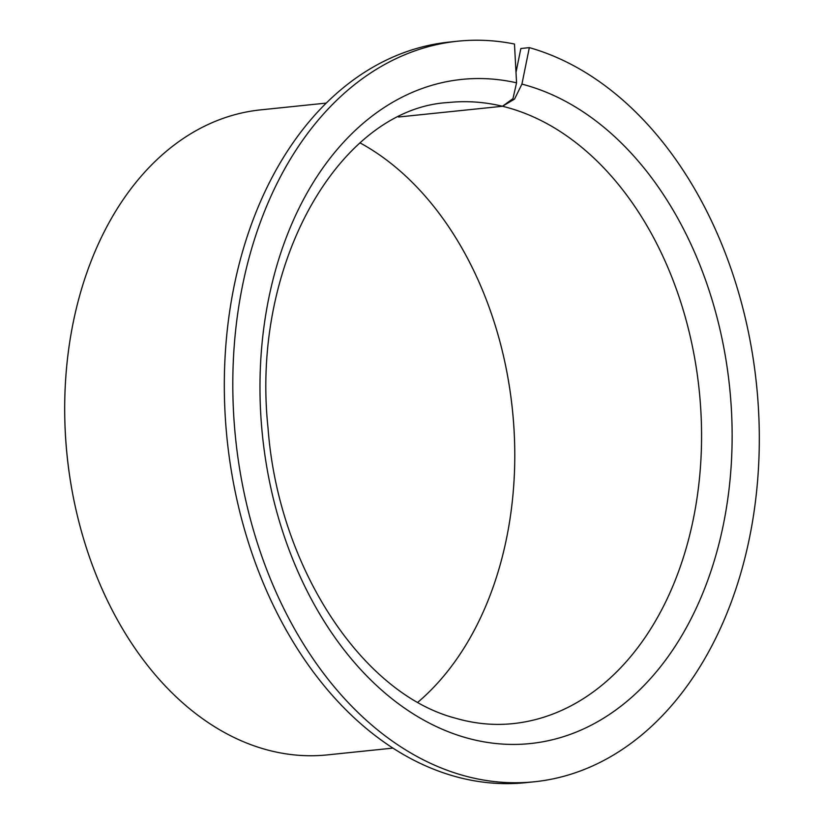 <?xml version="1.0" encoding="UTF-8"?>
<svg xmlns="http://www.w3.org/2000/svg" width="824" height="824" viewBox="0 0 824 824"><rect width="100%" height="100%" fill="white"/><g stroke="black" fill="none" stroke-linecap="round" stroke-linejoin="round"><path stroke-width="1.24" d="M417.912 702.202A312.224 219.617 84.1 0 0 514.784 454.745A312.224 219.617 84.1 0 0 505.534 365.32A312.224 219.617 84.1 0 0 360.088 142.912M514.784 454.92A314.624 221.306 84.1 0 0 505.503 365.145M326.242 103.093L260.631 109.87A324.234 228.063 84.1 0 0 64.694 409.168A324.234 228.063 84.1 0 0 74.294 502.022A324.234 228.063 84.1 0 0 263.505 748.861A324.234 228.063 84.1 0 0 327.334 754.897L392.935 748.11M64.694 409.168L64.694 409.507A321.824 226.373 84.1 0 0 74.222 501.682L74.294 502.022M514.475 44.032A372.263 261.847 84.1 0 0 457.763 41.2A372.263 261.847 84.1 0 0 232.801 386.621A372.263 261.847 84.1 0 0 461.069 774.859A372.263 261.847 84.1 0 0 534.343 781.78A372.263 261.847 84.1 0 0 759.306 436.349A372.263 261.847 84.1 0 0 531.037 48.122A372.263 261.847 84.1 0 0 529.338 47.627L521.922 84.11L514.537 99.076L502.465 106.265L512.95 98.684L516.566 82.812L514.475 44.032M457.763 41.2L449.276 42.076A372.263 261.847 84.1 0 0 224.313 387.496A372.263 261.847 84.1 0 0 452.572 775.734A372.263 261.847 84.1 0 0 525.846 782.656L534.343 781.78M515.999 72.358L520.85 48.513L529.338 47.627M398.631 116.998L502.465 106.265A312.224 219.617 84.1 0 0 448.658 102.506C341.229 108.068 250.269 261.713 268.047 428.223C278.44 568.179 362.89 694.179 455.456 718.178C474.748 723.781 493.895 725.594 512.878 723.637A312.224 219.617 84.1 0 0 701.564 433.929A312.224 219.617 84.1 0 0 510.118 108.305A312.224 219.617 84.1 0 0 502.465 106.265L398.631 116.998M516.566 82.812A333.833 234.819 84.1 0 0 261.404 350.736A333.833 234.819 84.1 0 0 464.674 737.346A333.833 234.819 84.1 0 0 730.043 479.805A333.833 234.819 84.1 0 0 527.432 85.634A333.833 234.819 84.1 0 0 521.922 84.11"/></g></svg>
